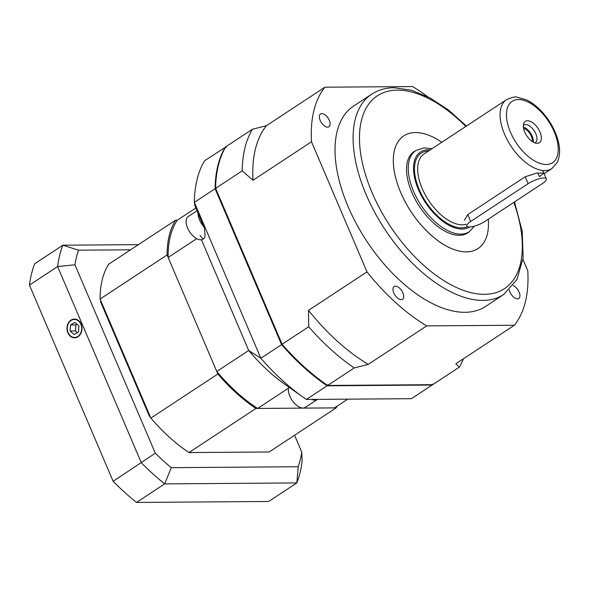 <?xml version="1.0" encoding="UTF-8"?>
<svg xmlns="http://www.w3.org/2000/svg" width="589" height="589" viewBox="0 0 589 589"><rect width="100%" height="100%" fill="white"/><g stroke="black" fill="none" stroke-linecap="round" stroke-linejoin="round"><path stroke-width="0.88" d="M509.308 289.965A7.65 4.042 56.6 0 0 513.38 296.893A7.65 4.042 56.6 0 0 518.747 298.461A7.65 4.042 56.6 0 0 519.049 291.93A7.65 4.042 56.6 0 0 513.129 285.599M321.852 113.618A7.65 4.042 56.6 0 0 320.526 113.994A7.65 4.042 56.6 0 0 321.358 122.608A7.65 4.042 56.6 0 0 328.942 126.768A7.65 4.042 56.6 0 0 328.75 119.243A7.65 4.042 56.6 0 0 321.852 113.618M393.769 292.947A7.65 4.042 56.6 0 0 402.53 299.3A7.65 4.042 56.6 0 0 401.698 290.694A7.65 4.042 56.6 0 0 394.122 286.526A7.65 4.042 56.6 0 0 393.769 292.947M466.355 251.901A67.477 35.657 -123.4 0 1 405.431 202.314A67.477 35.657 -123.4 0 1 403.804 135.868A67.477 35.657 -123.4 0 1 441.809 142.266A67.477 35.657 56.6 0 0 403.804 135.868A67.477 35.657 56.6 0 0 400.711 192.522A67.477 35.657 56.6 0 0 478.003 248.587A67.477 35.657 -123.4 0 1 466.355 251.901M488.281 219.189A67.477 35.657 -123.4 0 1 478.003 248.587A67.477 35.657 56.6 0 0 488.281 219.189M371.755 94.13A119.957 63.391 -123.4 0 0 374.656 212.261A119.957 63.391 -123.4 0 0 482.965 300.412A119.957 63.391 -123.4 0 0 503.669 294.529L485.594 306.427A119.957 63.391 -123.4 0 1 464.89 312.31A119.957 63.391 -123.4 0 1 356.581 224.159A119.957 63.391 -123.4 0 1 353.68 106.027L371.755 94.13C378.241 89.918 385.699 87.783 394.129 87.724L411.424 90.235L429.749 97.781L448.362 109.9L466.473 126.031M463.44 358.775A161.195 85.184 -123.4 0 1 459.258 367.19L432.672 384.683L327.646 385.449A161.195 85.184 -123.4 0 1 282.116 344.263L215.611 188.347A161.195 85.184 -123.4 0 1 225.837 146.757L252.423 129.256A161.195 85.184 -123.4 0 0 242.197 170.847L253.02 180.256A153.7 81.216 -123.4 0 1 266.434 125.693L252.423 129.256M215.611 188.347L242.197 170.847M327.646 385.449L354.232 367.948A161.195 85.184 -123.4 0 1 308.702 326.77L282.116 344.263M354.232 367.948L368.243 364.385A153.7 81.216 -123.4 0 1 308.511 310.359L308.702 326.77M522.958 259.403L527.773 270.69A153.7 81.216 -123.4 0 1 514.359 325.253L455.879 363.752L459.258 367.19M253.02 180.256L311.5 141.765A153.7 81.216 -123.4 0 1 324.914 87.201L266.434 125.693M368.243 364.385L426.731 325.894A153.7 81.216 -123.4 0 1 366.991 271.86L308.511 310.359M324.914 87.201L412.55 86.561A153.7 81.216 -123.4 0 1 427.658 96.692M311.5 141.765L366.991 271.86M426.731 325.894L514.359 325.253M415.878 150.534A48.732 25.754 56.6 0 0 414.111 151.52A48.732 25.754 56.6 0 0 411.873 192.441A48.732 25.754 56.6 0 0 467.695 232.935A48.732 25.754 56.6 0 0 469.3 231.698M534.864 142.884A10.499 5.544 56.6 0 0 535.357 142.619A10.499 5.544 56.6 0 0 534.216 130.802A10.499 5.544 56.6 0 0 523.812 125.089A10.499 5.544 56.6 0 0 523.378 125.435M524.755 132.091A12.744 6.737 -123.4 0 1 523.783 123.425A12.744 6.737 -123.4 0 1 537.978 128.328A12.744 6.737 -123.4 0 1 536.866 143.304A12.744 6.737 -123.4 0 1 524.755 132.091M532.228 141.507A8.997 4.756 56.6 0 0 529.938 133.622A8.997 4.756 56.6 0 0 523.599 128.402M533.303 142.17A10.499 5.544 56.6 0 0 523.415 127.15M537.897 172.938L539.487 176.671L543.846 173.122L536.91 173.056L525.197 176.774L467.776 214.573L464.368 220.33M470.714 221.449A11.994 3.298 156.9 0 0 466.827 226.11A11.994 3.298 156.9 0 0 473.762 226.309A11.994 3.298 156.9 0 0 485.005 221.346L542.425 183.554A11.994 3.298 156.9 0 0 546.312 178.894A11.994 3.298 156.9 0 0 539.377 178.703A11.994 3.298 156.9 0 0 528.134 183.658L470.714 221.449L467.776 214.573M188.959 452.558L269.151 451.977L336.142 407.875L255.95 408.457L188.959 452.558A125.958 66.557 -123.4 0 1 150.865 418.102L217.856 374L167.077 254.949L100.086 299.05A125.958 66.557 -123.4 0 1 108.641 264.255L175.632 220.161L177.333 220.146L195.813 207.976M150.865 418.102L100.086 299.05M337.239 406.049A125.958 66.557 -123.4 0 1 336.142 407.875M167.077 254.949A125.958 66.557 -123.4 0 1 175.632 220.161M255.95 408.457A125.958 66.557 -123.4 0 1 217.856 374M67.853 332.807A9.365 7.517 -90.4 0 0 74.862 337.791A9.365 7.517 -90.4 0 0 82.011 328.382A9.365 7.517 -90.4 0 0 74.729 319.083A9.365 7.517 -90.4 0 0 67.853 332.807M171.281 467.659L164.692 483.886L136.508 502.439L268.665 501.475L296.841 482.928L164.692 483.886A174.69 92.311 -123.4 0 1 141.308 462.74L57.626 266.552L29.45 285.098L113.132 481.294L155.312 453.213A162.689 85.972 56.6 0 0 171.281 467.659L298.211 466.738A162.689 85.972 56.6 0 0 301.796 452.153L294.581 435.234M113.132 481.294A174.69 92.311 56.6 0 0 136.508 502.439M301.796 452.153L302.091 461.577A174.69 92.311 -123.4 0 1 296.841 482.928L298.211 466.738M100.616 300.28A124.456 65.769 56.6 0 0 100.631 301.921L101.161 301.568L149.79 415.576L149.26 415.93A124.456 65.769 56.6 0 0 150.637 417.557M190.659 452.543L267.458 451.984L190.659 452.543M130.589 249.81L78.521 250.185A162.689 85.972 56.6 0 0 74.936 264.778L155.312 453.213M189.599 452.551A124.456 65.769 56.6 0 0 190.129 452.897M100.631 301.921L149.26 415.93M74.936 264.778L57.626 266.552A174.69 92.311 -123.4 0 1 62.876 245.193L138.43 244.649M29.45 285.098A174.69 92.311 56.6 0 1 34.699 263.747L62.876 245.193L78.521 250.185M74.074 334.471L78.484 331.924L78.904 325.894L74.913 322.404L70.503 324.951L70.084 330.981L74.074 334.471M77.019 324.244L75.863 324.907L75.444 330.944L77.328 332.594M75.444 330.944L70.084 330.981M75.863 324.907L70.503 324.951M288.021 386.517L284.693 384.175A124.456 65.769 56.6 0 1 248.683 350.484L260.853 358.267A161.195 85.184 56.6 0 0 303.512 397.457A161.195 85.184 56.6 0 0 306.383 399.445L411.409 398.687L432.142 385.037L327.116 385.802L306.383 399.445M290.399 388.055C287.042 385.839 287.211 386.001 290.907 388.541L300.876 395.587A157.027 82.975 -123.4 0 0 301.502 396.036L303.512 397.457M200.076 235.298C201.71 237.985 203.021 239.053 204.008 238.516C204.913 237.823 205.2 235.791 204.862 232.419L204.398 228.098L194.944 205.936L194.348 202.344L260.853 358.267L281.586 344.617L215.081 188.694L194.348 202.344A161.195 85.184 56.6 0 1 204.574 160.753L225.631 147.103M201.453 239.76L248.683 350.484L216.781 371.482A124.456 65.769 56.6 0 0 257.651 408.449L288.492 388.144M196.8 210.943L196.564 209.728M216.141 188.539L215.081 188.694A161.195 85.184 -123.4 0 1 225.307 147.11L226.25 147.419M327.499 384.786L327.116 385.802A161.195 85.184 -123.4 0 1 281.586 344.617L282.477 344.064M432.348 384.691A161.195 85.184 -123.4 0 1 432.142 385.037L432.26 384.028M257.651 408.449L334.442 407.89L347.724 399.151M177.333 220.146A124.456 65.769 56.6 0 0 168.152 257.474L196.711 238.67M168.152 257.474L216.781 371.482M317.486 399.364A13.495 7.134 -123.4 0 1 317.302 399.497L305.286 407.404A13.495 7.134 -123.4 0 1 296.9 405.549A13.495 7.134 -123.4 0 1 288.794 387.054M317.302 399.497A13.495 7.134 -123.4 0 1 311.802 399.408M204.008 238.516L203.028 239.163A13.495 7.134 -123.4 0 1 191.992 234.842A13.495 7.134 -123.4 0 1 186.139 220.558A13.495 7.134 -123.4 0 1 188.185 216.619L197.02 210.803M203.809 226.706A13.495 7.134 -123.4 0 1 198.11 213.351M465.833 126.451A115.459 61.013 56.6 0 0 397.354 90.124A115.459 61.013 56.6 0 0 370.65 189.179A115.459 61.013 56.6 0 0 479.571 294.125A115.459 61.013 56.6 0 0 513.844 202.366M474.543 226.088L469.212 231.757A48.585 25.673 -123.4 0 1 413.559 191.388A48.585 25.673 -123.4 0 1 415.79 150.6L423.727 147.876L432.127 148.642M430.25 149.871A44.838 23.693 56.6 0 0 418.448 189.621A44.838 23.693 56.6 0 0 469.624 226.993M506.488 99.688C512.165 97.244 515.743 96.427 517.23 97.229L526.242 99.791C532.242 102.648 537.912 107.124 543.242 113.213C549.986 121.069 554.779 129.639 557.606 138.93C560.382 148.214 560.205 156.122 557.098 162.652L551.834 168.579A41.237 21.793 -123.4 0 1 504.596 134.314A41.237 21.793 -123.4 0 1 506.488 99.688L424.08 153.935A41.237 21.793 56.6 0 0 422.188 188.554A41.237 21.793 56.6 0 0 466.068 224.335M467.401 226.669A43.483 22.978 -123.4 0 1 419.25 189.614A43.483 22.978 -123.4 0 1 428.578 150.975M510.464 132.194A36.739 19.415 56.6 0 0 555.294 160.09A36.739 19.415 56.6 0 0 531.293 103.819A36.739 19.415 56.6 0 0 510.464 132.194M528.134 183.658L525.197 176.774M67.941 332.218A8.997 7.223 -90.4 0 0 80.413 333.617A8.997 7.223 -90.4 0 0 75.12 319.481A8.997 7.223 -90.4 0 0 67.941 332.218M503.669 294.529L516.921 279.584L523.135 257.886L522.229 231.352L514.521 201.924M551.834 168.579L544.089 173.674M546.312 178.894L542.734 170.501"/></g></svg>
